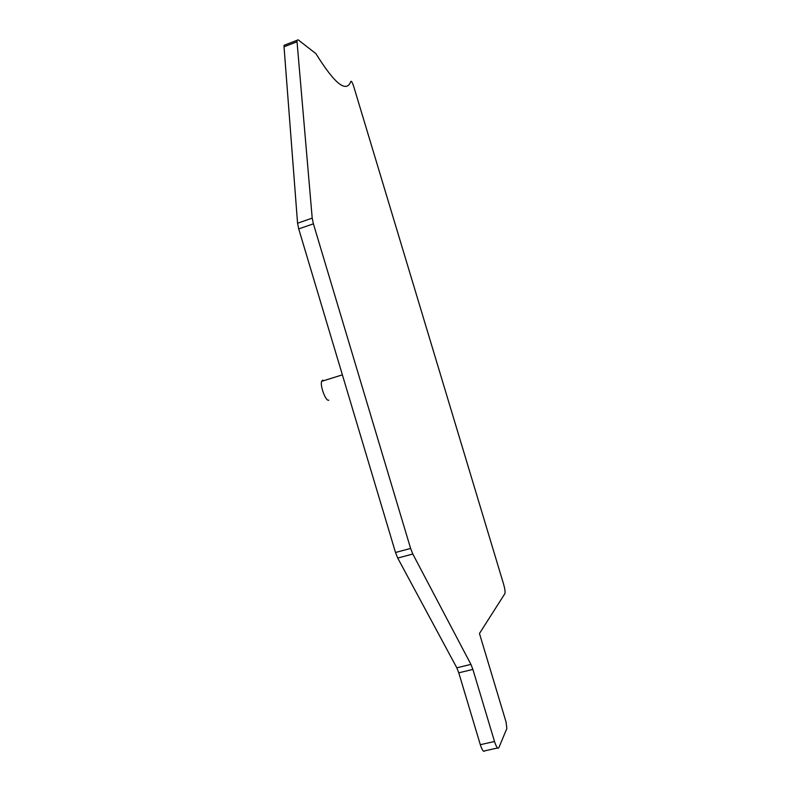 <?xml version="1.0" encoding="UTF-8"?>
<svg xmlns="http://www.w3.org/2000/svg" width="791" height="791" viewBox="0 0 791 791"><rect width="100%" height="100%" fill="white"/><g stroke="black" fill="none" stroke-linecap="round" stroke-linejoin="round"><path stroke-width="1.19" d="M323.905 380.619L322.639 380.125L321.611 381.341C319.95 385.83 325.744 401.373 328.641 400.216L328.809 400.167M472.889 669.413L470.932 664.4L412.803 554.016L410.598 548.42L313.394 223.823L312.208 218.118L296.912 40.331L298.138 39.827L315.925 53.659C334.84 84.103 346.488 93.318 350.897 81.325C351.501 80.989 352.41 82.59 353.617 86.13L503.61 584.213C504.866 588.623 505.311 591.737 504.945 593.537L479.465 633.492L506.092 722.134L506.863 728.481L498.844 747.713C497.806 749.215 496.362 747.149 494.513 741.513L472.889 669.413L458.77 672.815L480.315 744.697C482.154 750.313 483.637 752.37 484.745 750.847L497.559 747.999M458.77 672.815L456.803 667.812L397.725 558.07L395.51 552.494L298.721 228.915L297.564 223.23L284.028 46.807L296.892 41.804M285.353 44.81L284.068 45.334L284.028 46.807M494.513 741.513L480.315 744.697M470.932 664.4L456.803 667.812M412.803 554.016L397.725 558.07M410.598 548.42L395.51 552.494M313.394 223.823L298.721 228.915M312.208 218.118L297.564 223.23M321.611 381.341L342.374 374.855M296.912 40.331L284.068 45.334"/></g></svg>
